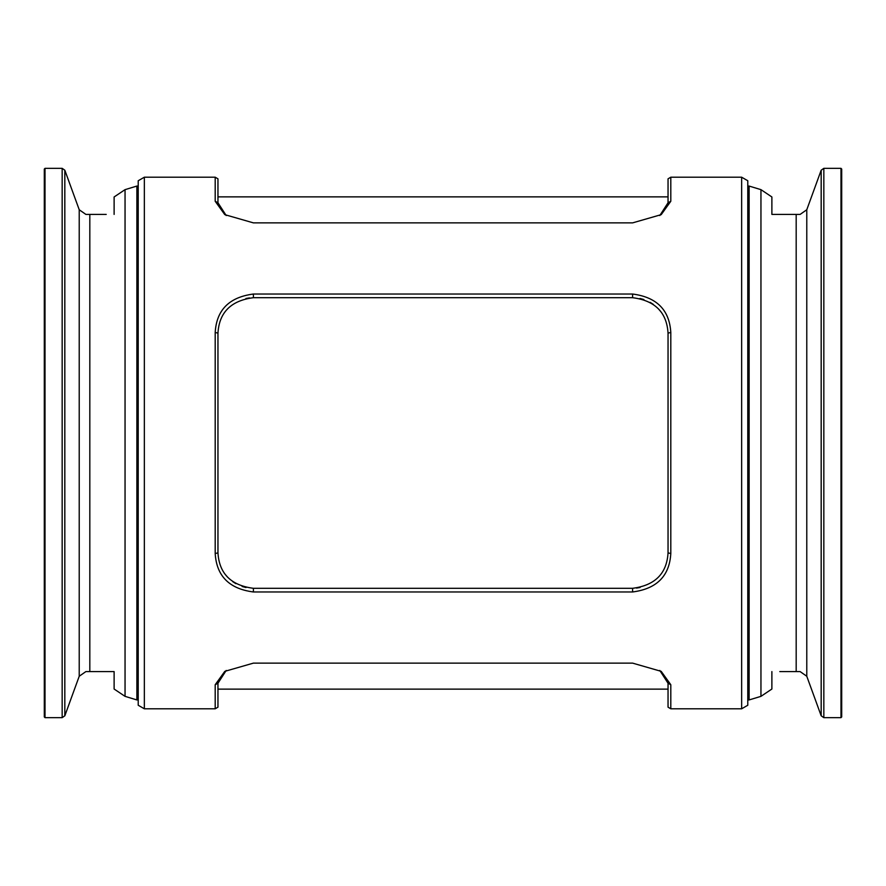 <?xml version="1.0" encoding="UTF-8"?>
<svg xmlns="http://www.w3.org/2000/svg" width="886" height="886" viewBox="0 0 886 886"><rect width="100%" height="100%" fill="white"/><g stroke="black" fill="none" stroke-linecap="round" stroke-linejoin="round"><path stroke-width="1.33" d="M226.207 670.447L217.956 683.25L217.956 707.172L215.198 708.8L215.198 684.723L224.8 671.355L253.396 663.127L632.604 663.127L661.2 671.355L670.802 684.723L670.802 708.8L741.648 708.8L741.648 177.2L670.802 177.2L670.802 201.277L661.2 214.645L632.604 222.873L253.396 222.873L224.8 214.645L215.198 201.277L215.198 177.2L144.352 177.2L144.352 708.8L138.216 705.256L138.216 180.744L144.352 177.2M215.198 177.2L217.956 178.828L217.956 202.75L226.207 215.553M215.198 201.277L217.956 202.75M217.956 443L217.956 552.864C219.219 573.619 231.036 585.436 253.396 588.304L632.604 588.304C654.998 585.413 666.815 573.596 668.044 552.864L668.044 333.136C666.781 312.381 654.964 300.564 632.604 297.696L253.396 297.696C231.002 300.587 219.185 312.404 217.956 333.136L217.956 443M215.198 553.54L215.198 332.46C216.505 309.989 229.241 297.175 253.396 294.03L632.604 294.03C656.725 297.153 669.451 309.967 670.802 332.46L670.802 553.54C669.495 576.011 656.759 588.825 632.604 591.97L253.396 591.97C229.275 588.847 216.549 576.033 215.198 553.54L217.956 552.864M741.648 708.8L747.784 705.256L747.784 180.744L741.648 177.2M640.08 587.507L636.469 588.094M246.009 587.529L242.111 586.454M235.875 583.664L232.741 581.659M227.669 577.24L225.398 574.593M245.92 298.493L249.531 297.906M639.991 298.471L643.889 299.546M650.125 302.336L653.259 304.341M658.331 308.76L660.602 311.407M670.802 553.54L668.044 552.864M668.044 333.136L670.802 332.46M217.956 333.136L215.198 332.46M659.793 215.553L668.044 202.75L668.044 178.828L670.802 177.2M670.802 201.277L668.044 202.75M670.802 708.8L668.044 707.172L668.044 683.25L659.793 670.447M217.956 683.25L215.198 684.723M668.044 683.25L670.802 684.723M106.22 214.412L85.876 214.412L79.219 209.749L64.822 170.201L62.164 168.34L45.009 168.34L44.3 169.049L44.3 716.951L45.009 717.66L45.009 168.34M79.219 209.749L79.219 676.251L85.876 671.588L114.117 671.588L114.117 689.031L125.048 696.352L125.048 189.648L136.876 186.06L136.876 699.94L125.048 696.352M114.117 671.588L96.884 671.588M89.818 671.588L89.818 214.412L104.138 214.412M125.048 189.648L114.117 196.969L114.117 214.412M779.78 671.588L800.124 671.588L806.781 676.251L821.178 715.799L823.836 717.66L840.991 717.66L841.7 716.951L841.7 169.049L840.991 168.34L840.991 717.66M806.781 676.251L806.781 209.749L800.124 214.412L771.883 214.412L771.883 196.969L760.952 189.648L760.952 696.352L749.124 699.94L749.124 186.06L747.784 186.06M796.182 214.412L796.182 671.588L781.829 671.588M760.952 696.352L771.883 689.031L771.883 671.588M771.883 214.412L789.083 214.412M632.604 297.696L632.604 294.03M632.604 591.97L632.604 588.304M253.396 297.696L253.396 294.03M253.396 591.97L253.396 588.304M79.219 676.251L64.822 715.799L62.164 717.66L62.164 168.34M64.822 715.799L64.822 170.201M806.781 209.749L821.178 170.201L823.836 168.34L823.836 717.66M821.178 170.201L821.178 715.799M215.198 708.8L144.352 708.8M62.164 717.66L45.009 717.66M138.216 699.94L136.876 699.94M138.216 186.06L136.876 186.06M747.784 699.94L749.124 699.94M823.836 168.34L840.991 168.34M760.952 189.648L749.124 186.06M668.044 196.869L217.956 196.869M668.044 689.131L217.956 689.131"/></g></svg>
